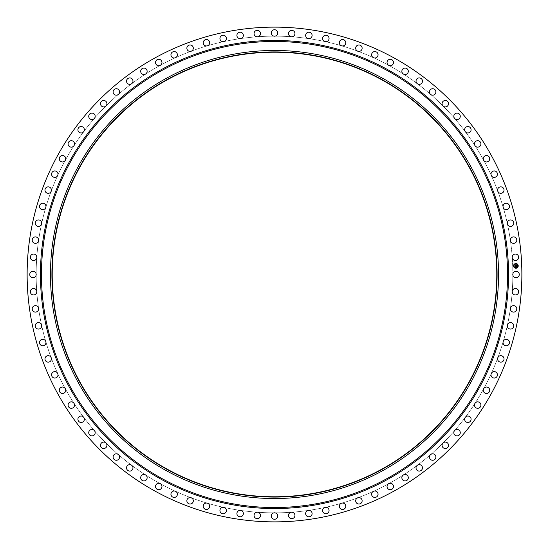 <?xml version="1.0" encoding="UTF-8"?>
<svg xmlns="http://www.w3.org/2000/svg" width="549" height="549" viewBox="0 0 549 549"><rect width="100%" height="100%" fill="white"/><g stroke="black" fill="none" stroke-linecap="round" stroke-linejoin="round"><path stroke-width="0.41" stroke-dasharray="2.75 2.06" d="M513.212 272.956A3.219 3.219 0 0 1 517.583 271.673A3.219 3.219 0 0 1 515.429 277.664A3.219 3.219 0 0 1 513.212 272.956M512.265 257.879A238.341 238.341 0 0 1 512.841 274.116A238.341 238.341 0 0 0 512.265 257.879A3.219 3.219 0 0 1 516.76 254.338A3.219 3.219 0 0 1 515.044 260.466A3.219 3.219 0 0 1 512.265 257.879M512.841 274.884A238.341 238.341 0 0 1 512.265 291.121A3.219 3.219 0 0 1 517.165 289.021A3.219 3.219 0 0 1 514.591 294.84A3.219 3.219 0 0 1 512.21 291.89A238.341 238.341 0 0 1 510.474 308.037A3.219 3.219 0 0 1 515.511 306.294A3.219 3.219 0 0 1 512.526 311.921A3.219 3.219 0 0 1 510.474 308.037A238.341 238.341 0 0 0 512.21 291.89A3.219 3.219 0 0 1 512.265 291.121A238.341 238.341 0 0 0 512.841 274.884M510.364 308.799A238.341 238.341 0 0 1 507.475 324.788A3.219 3.219 0 0 1 512.629 323.409A3.219 3.219 0 0 1 509.252 328.803A3.219 3.219 0 0 1 507.475 324.788A238.341 238.341 0 0 0 510.364 308.799M507.317 325.536A238.341 238.341 0 0 1 503.296 341.279A3.219 3.219 0 0 1 508.532 340.27A3.219 3.219 0 0 1 504.778 345.41A3.219 3.219 0 0 1 503.296 341.279A238.341 238.341 0 0 0 507.317 325.536M503.076 342.02A238.341 238.341 0 0 1 497.95 357.433A3.219 3.219 0 0 1 503.248 356.802A3.219 3.219 0 0 1 499.137 361.661A3.219 3.219 0 0 1 497.95 357.433A238.341 238.341 0 0 0 503.076 342.02M497.682 358.154A238.341 238.341 0 0 1 491.465 373.162A3.219 3.219 0 0 1 496.79 372.908A3.219 3.219 0 0 1 492.343 377.465A3.219 3.219 0 0 1 491.465 373.162A238.341 238.341 0 0 0 497.682 358.154M491.142 373.862A238.341 238.341 0 0 1 483.875 388.39A3.219 3.219 0 0 1 489.207 388.52A3.219 3.219 0 0 1 484.444 392.741A3.219 3.219 0 0 1 483.875 388.39A238.341 238.341 0 0 0 491.142 373.862M483.504 389.063A238.341 238.341 0 0 1 475.214 403.035A3.219 3.219 0 0 1 480.526 403.542A3.219 3.219 0 0 1 475.475 407.42A3.219 3.219 0 0 1 475.214 403.035A238.341 238.341 0 0 0 483.504 389.063M474.796 403.68A238.341 238.341 0 0 1 465.531 417.027A3.219 3.219 0 0 1 470.795 417.913A3.219 3.219 0 0 1 465.483 421.419A3.219 3.219 0 0 1 465.531 417.027A238.341 238.341 0 0 0 474.796 403.68M465.072 417.638A238.341 238.341 0 0 1 454.881 430.292A3.219 3.219 0 0 1 460.062 431.548A3.219 3.219 0 0 1 454.51 434.664A3.219 3.219 0 0 1 454.881 430.292A238.341 238.341 0 0 0 465.072 417.638M454.373 430.869A238.341 238.341 0 0 1 443.304 442.762A3.219 3.219 0 0 1 448.382 444.388A3.219 3.219 0 0 1 442.624 447.099A3.219 3.219 0 0 1 443.304 442.762A238.341 238.341 0 0 0 454.373 430.869M442.762 443.304A238.341 238.341 0 0 1 430.869 454.373A3.219 3.219 0 0 1 435.824 456.363A3.219 3.219 0 0 1 429.888 458.655A3.219 3.219 0 0 1 430.869 454.373A238.341 238.341 0 0 0 442.762 443.304M430.292 454.881A238.341 238.341 0 0 1 417.638 465.072A3.219 3.219 0 0 1 422.435 467.405A3.219 3.219 0 0 1 416.355 469.271A3.219 3.219 0 0 1 417.638 465.072A238.341 238.341 0 0 0 430.292 454.881M417.027 465.531A238.341 238.341 0 0 1 403.68 474.796A3.219 3.219 0 0 1 408.298 477.465A3.219 3.219 0 0 1 402.094 478.893A3.219 3.219 0 0 1 403.68 474.796A238.341 238.341 0 0 0 417.027 465.531M403.035 475.214A238.341 238.341 0 0 1 389.063 483.504A3.219 3.219 0 0 1 393.475 486.496A3.219 3.219 0 0 1 387.189 487.478A3.219 3.219 0 0 1 389.063 483.504A238.341 238.341 0 0 0 403.035 475.214M388.39 483.875A238.341 238.341 0 0 1 373.862 491.142A3.219 3.219 0 0 1 378.048 494.443A3.219 3.219 0 0 1 371.707 494.972A3.219 3.219 0 0 1 373.862 491.142A238.341 238.341 0 0 0 388.39 483.875M373.162 491.465A238.341 238.341 0 0 1 358.154 497.682A3.219 3.219 0 0 1 362.1 501.271A3.219 3.219 0 0 1 355.731 501.347A3.219 3.219 0 0 1 358.154 497.682A238.341 238.341 0 0 0 373.162 491.465M357.433 497.95A238.341 238.341 0 0 1 342.02 503.076A3.219 3.219 0 0 1 345.698 506.94A3.219 3.219 0 0 1 339.344 506.562A3.219 3.219 0 0 1 342.02 503.076A238.341 238.341 0 0 0 357.433 497.95M341.279 503.296A238.341 238.341 0 0 1 325.536 507.317A3.219 3.219 0 0 1 328.933 511.428A3.219 3.219 0 0 1 322.627 510.597A3.219 3.219 0 0 1 325.536 507.317A238.341 238.341 0 0 0 341.279 503.296M324.788 507.475A238.341 238.341 0 0 1 308.799 510.364A3.219 3.219 0 0 1 311.894 514.708A3.219 3.219 0 0 1 305.656 513.432A3.219 3.219 0 0 1 308.799 510.364A238.341 238.341 0 0 0 324.788 507.475M308.037 510.474A238.341 238.341 0 0 1 291.89 512.21A3.219 3.219 0 0 1 294.662 516.76A3.219 3.219 0 0 1 288.534 515.044A3.219 3.219 0 0 1 291.89 512.21A238.341 238.341 0 0 0 308.037 510.474M291.121 512.265A238.341 238.341 0 0 1 274.884 512.841A3.219 3.219 0 0 1 277.327 517.583A3.219 3.219 0 0 1 271.336 515.429A3.219 3.219 0 0 1 274.884 512.841A238.341 238.341 0 0 0 291.121 512.265M274.116 512.841A238.341 238.341 0 0 1 257.879 512.265A3.219 3.219 0 0 1 259.979 517.165A3.219 3.219 0 0 1 254.16 514.591A3.219 3.219 0 0 1 257.879 512.265A238.341 238.341 0 0 0 274.116 512.841M257.11 512.21A238.341 238.341 0 0 1 240.963 510.474A3.219 3.219 0 0 1 242.706 515.511A3.219 3.219 0 0 1 237.079 512.526A3.219 3.219 0 0 1 240.963 510.474A238.341 238.341 0 0 0 257.11 512.21M240.201 510.364A238.341 238.341 0 0 1 224.212 507.475A3.219 3.219 0 0 1 225.591 512.629A3.219 3.219 0 0 1 220.197 509.252A3.219 3.219 0 0 1 224.212 507.475A238.341 238.341 0 0 0 240.201 510.364M223.464 507.317A238.341 238.341 0 0 1 207.721 503.296A3.219 3.219 0 0 1 208.73 508.532A3.219 3.219 0 0 1 203.59 504.778A3.219 3.219 0 0 1 207.721 503.296A238.341 238.341 0 0 0 223.464 507.317M206.98 503.076A238.341 238.341 0 0 1 191.567 497.95A3.219 3.219 0 0 1 192.198 503.248A3.219 3.219 0 0 1 187.339 499.137A3.219 3.219 0 0 1 191.567 497.95A238.341 238.341 0 0 0 206.98 503.076M190.846 497.682A238.341 238.341 0 0 1 175.838 491.465A3.219 3.219 0 0 1 176.092 496.79A3.219 3.219 0 0 1 171.535 492.343A3.219 3.219 0 0 1 175.838 491.465A238.341 238.341 0 0 0 190.846 497.682M175.138 491.142A238.341 238.341 0 0 1 160.61 483.875A3.219 3.219 0 0 1 160.48 489.207A3.219 3.219 0 0 1 156.259 484.444A3.219 3.219 0 0 1 160.61 483.875A238.341 238.341 0 0 0 175.138 491.142M159.937 483.504A238.341 238.341 0 0 1 145.965 475.214A3.219 3.219 0 0 1 145.458 480.526A3.219 3.219 0 0 1 141.58 475.475A3.219 3.219 0 0 1 145.965 475.214A238.341 238.341 0 0 0 159.937 483.504M145.32 474.796A238.341 238.341 0 0 1 131.973 465.531A3.219 3.219 0 0 1 131.087 470.795A3.219 3.219 0 0 1 127.581 465.483A3.219 3.219 0 0 1 131.973 465.531A238.341 238.341 0 0 0 145.32 474.796M131.362 465.072A238.341 238.341 0 0 1 118.708 454.881A3.219 3.219 0 0 1 117.452 460.062A3.219 3.219 0 0 1 114.336 454.51A3.219 3.219 0 0 1 118.708 454.881A238.341 238.341 0 0 0 131.362 465.072M118.131 454.373A238.341 238.341 0 0 1 106.238 443.304A3.219 3.219 0 0 1 104.612 448.382A3.219 3.219 0 0 1 101.901 442.624A3.219 3.219 0 0 1 106.238 443.304A238.341 238.341 0 0 0 118.131 454.373M105.696 442.762A238.341 238.341 0 0 1 94.627 430.869A3.219 3.219 0 0 1 92.637 435.824A3.219 3.219 0 0 1 90.345 429.888A3.219 3.219 0 0 1 94.627 430.869A238.341 238.341 0 0 0 105.696 442.762M94.119 430.292A238.341 238.341 0 0 1 83.928 417.638A3.219 3.219 0 0 1 81.595 422.435A3.219 3.219 0 0 1 79.729 416.355A3.219 3.219 0 0 1 83.928 417.638A238.341 238.341 0 0 0 94.119 430.292M83.469 417.027A238.341 238.341 0 0 1 74.204 403.68A3.219 3.219 0 0 1 71.535 408.298A3.219 3.219 0 0 1 70.107 402.094A3.219 3.219 0 0 1 74.204 403.68A238.341 238.341 0 0 0 83.469 417.027M73.786 403.035A238.341 238.341 0 0 1 65.496 389.063A3.219 3.219 0 0 1 62.504 393.475A3.219 3.219 0 0 1 61.522 387.189A3.219 3.219 0 0 1 65.496 389.063A238.341 238.341 0 0 0 73.786 403.035M65.125 388.39A238.341 238.341 0 0 1 57.858 373.862A3.219 3.219 0 0 1 54.557 378.048A3.219 3.219 0 0 1 54.028 371.707A3.219 3.219 0 0 1 57.858 373.862A238.341 238.341 0 0 0 65.125 388.39M57.535 373.162A238.341 238.341 0 0 1 51.318 358.154A3.219 3.219 0 0 1 47.729 362.1A3.219 3.219 0 0 1 47.653 355.731A3.219 3.219 0 0 1 51.318 358.154A238.341 238.341 0 0 0 57.535 373.162M51.05 357.433A238.341 238.341 0 0 1 45.924 342.02A3.219 3.219 0 0 1 42.06 345.698A3.219 3.219 0 0 1 42.438 339.344A3.219 3.219 0 0 1 45.924 342.02A238.341 238.341 0 0 0 51.05 357.433M45.704 341.279A238.341 238.341 0 0 1 41.683 325.536A3.219 3.219 0 0 1 37.572 328.933A3.219 3.219 0 0 1 38.403 322.627A3.219 3.219 0 0 1 41.683 325.536A238.341 238.341 0 0 0 45.704 341.279M41.525 324.788A238.341 238.341 0 0 1 38.636 308.799A3.219 3.219 0 0 1 34.292 311.894A3.219 3.219 0 0 1 35.568 305.656A3.219 3.219 0 0 1 38.636 308.799A238.341 238.341 0 0 0 41.525 324.788M38.526 308.037A238.341 238.341 0 0 1 36.79 291.89A3.219 3.219 0 0 1 32.24 294.662A3.219 3.219 0 0 1 33.956 288.534A3.219 3.219 0 0 1 36.79 291.89A238.341 238.341 0 0 0 38.526 308.037M36.735 291.121A238.341 238.341 0 0 1 36.159 274.884A3.219 3.219 0 0 1 31.417 277.327A3.219 3.219 0 0 1 33.571 271.336A3.219 3.219 0 0 1 36.159 274.884A238.341 238.341 0 0 0 36.735 291.121M36.159 274.116A238.341 238.341 0 0 1 36.735 257.879A3.219 3.219 0 0 1 31.835 259.979A3.219 3.219 0 0 1 34.409 254.16A3.219 3.219 0 0 1 36.735 257.879A238.341 238.341 0 0 0 36.159 274.116M36.79 257.11A238.341 238.341 0 0 1 38.526 240.963A3.219 3.219 0 0 1 33.489 242.706A3.219 3.219 0 0 1 36.474 237.079A3.219 3.219 0 0 1 38.526 240.963A238.341 238.341 0 0 0 36.79 257.11M38.636 240.201A238.341 238.341 0 0 1 41.525 224.212A3.219 3.219 0 0 1 36.371 225.591A3.219 3.219 0 0 1 39.748 220.197A3.219 3.219 0 0 1 41.525 224.212A238.341 238.341 0 0 0 38.636 240.201M41.683 223.464A238.341 238.341 0 0 1 45.704 207.721A3.219 3.219 0 0 1 40.468 208.73A3.219 3.219 0 0 1 44.222 203.59A3.219 3.219 0 0 1 45.704 207.721A238.341 238.341 0 0 0 41.683 223.464M45.924 206.98A238.341 238.341 0 0 1 51.05 191.567A3.219 3.219 0 0 1 45.752 192.198A3.219 3.219 0 0 1 49.863 187.339A3.219 3.219 0 0 1 51.05 191.567A238.341 238.341 0 0 0 45.924 206.98M51.318 190.846A238.341 238.341 0 0 1 57.535 175.838A3.219 3.219 0 0 1 52.21 176.092A3.219 3.219 0 0 1 56.657 171.535A3.219 3.219 0 0 1 57.535 175.838A238.341 238.341 0 0 0 51.318 190.846M57.858 175.138A238.341 238.341 0 0 1 65.125 160.61A3.219 3.219 0 0 1 59.793 160.48A3.219 3.219 0 0 1 64.556 156.259A3.219 3.219 0 0 1 65.125 160.61A238.341 238.341 0 0 0 57.858 175.138M65.496 159.937A238.341 238.341 0 0 1 73.786 145.965A3.219 3.219 0 0 1 68.474 145.458A3.219 3.219 0 0 1 73.525 141.58A3.219 3.219 0 0 1 73.786 145.965A238.341 238.341 0 0 0 65.496 159.937M74.204 145.32A238.341 238.341 0 0 1 83.469 131.973A3.219 3.219 0 0 1 78.205 131.087A3.219 3.219 0 0 1 83.517 127.581A3.219 3.219 0 0 1 83.469 131.973A238.341 238.341 0 0 0 74.204 145.32M83.928 131.362A238.341 238.341 0 0 1 94.119 118.708A3.219 3.219 0 0 1 88.938 117.452A3.219 3.219 0 0 1 94.49 114.336A3.219 3.219 0 0 1 94.119 118.708A238.341 238.341 0 0 0 83.928 131.362M94.627 118.131A238.341 238.341 0 0 1 105.696 106.238A3.219 3.219 0 0 1 100.618 104.612A3.219 3.219 0 0 1 106.376 101.901A3.219 3.219 0 0 1 105.696 106.238A238.341 238.341 0 0 0 94.627 118.131M106.238 105.696A238.341 238.341 0 0 1 118.131 94.627A3.219 3.219 0 0 1 113.176 92.637A3.219 3.219 0 0 1 119.112 90.345A3.219 3.219 0 0 1 118.131 94.627A238.341 238.341 0 0 0 106.238 105.696M118.708 94.119A238.341 238.341 0 0 1 131.362 83.928A3.219 3.219 0 0 1 126.565 81.595A3.219 3.219 0 0 1 132.645 79.729A3.219 3.219 0 0 1 131.362 83.928A238.341 238.341 0 0 0 118.708 94.119M131.973 83.469A238.341 238.341 0 0 1 145.32 74.204A3.219 3.219 0 0 1 140.702 71.535A3.219 3.219 0 0 1 146.906 70.107A3.219 3.219 0 0 1 145.32 74.204A238.341 238.341 0 0 0 131.973 83.469M145.965 73.786A238.341 238.341 0 0 1 159.937 65.496A3.219 3.219 0 0 1 155.525 62.504A3.219 3.219 0 0 1 161.811 61.522A3.219 3.219 0 0 1 159.937 65.496A238.341 238.341 0 0 0 145.965 73.786M160.61 65.125A238.341 238.341 0 0 1 175.138 57.858A3.219 3.219 0 0 1 170.952 54.557A3.219 3.219 0 0 1 177.293 54.028A3.219 3.219 0 0 1 175.138 57.858A238.341 238.341 0 0 0 160.61 65.125M175.838 57.535A238.341 238.341 0 0 1 190.846 51.318A3.219 3.219 0 0 1 186.9 47.729A3.219 3.219 0 0 1 193.269 47.653A3.219 3.219 0 0 1 190.846 51.318A238.341 238.341 0 0 0 175.838 57.535M191.567 51.05A238.341 238.341 0 0 1 206.98 45.924A3.219 3.219 0 0 1 203.302 42.06A3.219 3.219 0 0 1 209.656 42.438A3.219 3.219 0 0 1 206.98 45.924A238.341 238.341 0 0 0 191.567 51.05M207.721 45.704A238.341 238.341 0 0 1 223.464 41.683A3.219 3.219 0 0 1 220.067 37.572A3.219 3.219 0 0 1 226.373 38.403A3.219 3.219 0 0 1 223.464 41.683A238.341 238.341 0 0 0 207.721 45.704M224.212 41.525A238.341 238.341 0 0 1 240.201 38.636A3.219 3.219 0 0 1 237.106 34.292A3.219 3.219 0 0 1 243.344 35.568A3.219 3.219 0 0 1 240.201 38.636A238.341 238.341 0 0 0 224.212 41.525M240.963 38.526A238.341 238.341 0 0 1 257.11 36.79A3.219 3.219 0 0 1 254.338 32.24A3.219 3.219 0 0 1 260.466 33.956A3.219 3.219 0 0 1 257.11 36.79A238.341 238.341 0 0 0 240.963 38.526M257.879 36.735A238.341 238.341 0 0 1 274.116 36.159A3.219 3.219 0 0 1 271.673 31.417A3.219 3.219 0 0 1 277.664 33.571A3.219 3.219 0 0 1 274.116 36.159A238.341 238.341 0 0 0 257.879 36.735M274.884 36.159A238.341 238.341 0 0 1 291.121 36.735A3.219 3.219 0 0 1 289.021 31.835A3.219 3.219 0 0 1 294.84 34.409A3.219 3.219 0 0 1 291.121 36.735A238.341 238.341 0 0 0 274.884 36.159M291.89 36.79A238.341 238.341 0 0 1 308.037 38.526A3.219 3.219 0 0 1 306.294 33.489A3.219 3.219 0 0 1 311.921 36.474A3.219 3.219 0 0 1 308.037 38.526A238.341 238.341 0 0 0 291.89 36.79M308.799 38.636A238.341 238.341 0 0 1 324.788 41.525A3.219 3.219 0 0 1 323.409 36.371A3.219 3.219 0 0 1 328.803 39.748A3.219 3.219 0 0 1 324.788 41.525A238.341 238.341 0 0 0 308.799 38.636M325.536 41.683A238.341 238.341 0 0 1 341.279 45.704A3.219 3.219 0 0 1 340.27 40.468A3.219 3.219 0 0 1 345.41 44.222A3.219 3.219 0 0 1 341.279 45.704A238.341 238.341 0 0 0 325.536 41.683M342.02 45.924A238.341 238.341 0 0 1 357.433 51.05A3.219 3.219 0 0 1 356.802 45.752A3.219 3.219 0 0 1 361.661 49.863A3.219 3.219 0 0 1 357.433 51.05A238.341 238.341 0 0 0 342.02 45.924M358.154 51.318A238.341 238.341 0 0 1 373.162 57.535A3.219 3.219 0 0 1 372.908 52.21A3.219 3.219 0 0 1 377.465 56.657A3.219 3.219 0 0 1 373.162 57.535A238.341 238.341 0 0 0 358.154 51.318M373.862 57.858A238.341 238.341 0 0 1 388.39 65.125A3.219 3.219 0 0 1 388.52 59.793A3.219 3.219 0 0 1 392.741 64.556A3.219 3.219 0 0 1 388.39 65.125A238.341 238.341 0 0 0 373.862 57.858M389.063 65.496A238.341 238.341 0 0 1 403.035 73.786A3.219 3.219 0 0 1 403.542 68.474A3.219 3.219 0 0 1 407.42 73.525A3.219 3.219 0 0 1 403.035 73.786A238.341 238.341 0 0 0 389.063 65.496M403.68 74.204A238.341 238.341 0 0 1 417.027 83.469A3.219 3.219 0 0 1 417.913 78.205A3.219 3.219 0 0 1 421.419 83.517A3.219 3.219 0 0 1 417.027 83.469A238.341 238.341 0 0 0 403.68 74.204M417.638 83.928A238.341 238.341 0 0 1 430.292 94.119A3.219 3.219 0 0 1 431.548 88.938A3.219 3.219 0 0 1 434.664 94.49A3.219 3.219 0 0 1 430.292 94.119A238.341 238.341 0 0 0 417.638 83.928M430.869 94.627A238.341 238.341 0 0 1 442.762 105.696A3.219 3.219 0 0 1 444.388 100.618A3.219 3.219 0 0 1 447.099 106.376A3.219 3.219 0 0 1 442.762 105.696A238.341 238.341 0 0 0 430.869 94.627M443.304 106.238A238.341 238.341 0 0 1 454.373 118.131A3.219 3.219 0 0 1 456.363 113.176A3.219 3.219 0 0 1 458.655 119.112A3.219 3.219 0 0 1 454.373 118.131A238.341 238.341 0 0 0 443.304 106.238M454.881 118.708A238.341 238.341 0 0 1 465.072 131.362A3.219 3.219 0 0 1 467.405 126.565A3.219 3.219 0 0 1 469.271 132.645A3.219 3.219 0 0 1 465.072 131.362A238.341 238.341 0 0 0 454.881 118.708M465.531 131.973A238.341 238.341 0 0 1 474.796 145.32A3.219 3.219 0 0 1 477.465 140.702A3.219 3.219 0 0 1 478.893 146.906A3.219 3.219 0 0 1 474.796 145.32A238.341 238.341 0 0 0 465.531 131.973M475.214 145.965A238.341 238.341 0 0 1 483.504 159.937A3.219 3.219 0 0 1 486.496 155.525A3.219 3.219 0 0 1 487.478 161.811A3.219 3.219 0 0 1 483.504 159.937A238.341 238.341 0 0 0 475.214 145.965M483.875 160.61A238.341 238.341 0 0 1 491.142 175.138A3.219 3.219 0 0 1 494.443 170.952A3.219 3.219 0 0 1 494.972 177.293A3.219 3.219 0 0 1 491.142 175.138A238.341 238.341 0 0 0 483.875 160.61M491.465 175.838A238.341 238.341 0 0 1 497.682 190.846A3.219 3.219 0 0 1 501.271 186.9A3.219 3.219 0 0 1 501.347 193.269A3.219 3.219 0 0 1 497.682 190.846A238.341 238.341 0 0 0 491.465 175.838M497.95 191.567A238.341 238.341 0 0 1 503.076 206.98A3.219 3.219 0 0 1 506.94 203.302A3.219 3.219 0 0 1 506.562 209.656A3.219 3.219 0 0 1 503.076 206.98A238.341 238.341 0 0 0 497.95 191.567M503.296 207.721A238.341 238.341 0 0 1 507.317 223.464A3.219 3.219 0 0 1 511.428 220.067A3.219 3.219 0 0 1 510.597 226.373A3.219 3.219 0 0 1 507.317 223.464A238.341 238.341 0 0 0 503.296 207.721M507.475 224.212A238.341 238.341 0 0 1 510.364 240.201A3.219 3.219 0 0 1 514.708 237.106A3.219 3.219 0 0 1 513.432 243.344A3.219 3.219 0 0 1 510.364 240.201A238.341 238.341 0 0 0 507.475 224.212M510.474 240.963A238.341 238.341 0 0 1 512.21 257.11A238.341 238.341 0 0 0 510.474 240.963M381.068 79.427A222.29 222.29 0 0 1 469.573 381.068A222.29 222.29 0 0 1 167.932 469.573A222.29 222.29 0 0 1 79.427 167.932A222.29 222.29 0 0 1 381.068 79.427M155.902 491.588A247.373 247.373 0 0 1 57.412 155.902A247.373 247.373 0 0 1 393.098 57.412A247.373 247.373 0 0 1 491.588 393.098A247.373 247.373 0 0 1 155.902 491.588M515.806 263.547A2.333 2.333 0 0 0 513.555 265.963A2.333 2.333 0 0 0 515.971 268.214A2.333 2.333 0 0 0 518.215 265.798A2.333 2.333 0 0 0 515.806 263.547M515.95 267.713A1.839 1.839 0 0 0 517.721 265.812A1.839 1.839 0 0 0 515.82 264.042A1.839 1.839 0 0 0 514.049 265.942A1.839 1.839 0 0 0 515.95 267.713M515.182 265.812L516.479 265.791L516.458 265.291L515.339 265.373L515.401 264.975L515.737 265.448L515.257 265.462L515.147 264.748L515.182 265.812M515.188 265.901L515.243 267.123L515.312 266.622L516.527 266.718L516.513 266.251L515.298 266.402L515.188 265.901M515.58 264.975L516.019 264.961L515.58 264.975M515.422 266.1L516.561 266.183L516.609 266.649L516.588 266.128L515.422 266.1M515.895 265.146L516.527 265.208L516.575 265.743L516.554 265.153L515.895 265.146"/><path stroke-width="0.82" d="M513.212 272.956A3.219 3.219 0 0 1 517.583 271.673A3.219 3.219 0 0 1 518.867 276.044A3.219 3.219 0 0 1 514.495 277.327A3.219 3.219 0 0 1 513.212 272.956M167.932 469.573A222.29 222.29 0 0 1 79.427 167.932A222.29 222.29 0 0 1 381.068 79.427A222.29 222.29 0 0 1 469.573 381.068A222.29 222.29 0 0 1 167.932 469.573M381.212 79.166A222.578 222.578 0 0 1 469.834 381.212A222.578 222.578 0 0 1 167.788 469.834A222.578 222.578 0 0 1 79.166 167.788A222.578 222.578 0 0 1 381.212 79.166M381.912 77.889A224.04 224.04 0 0 1 471.111 381.912A224.04 224.04 0 0 1 167.088 471.111A224.04 224.04 0 0 1 77.889 167.088A224.04 224.04 0 0 1 381.912 77.889A224.04 224.04 0 0 1 471.111 381.912A224.04 224.04 0 0 1 167.088 471.111A224.04 224.04 0 0 1 77.889 167.088A224.04 224.04 0 0 1 381.912 77.889M155.902 491.588A247.373 247.373 0 0 1 57.412 155.902A247.373 247.373 0 0 1 393.098 57.412A247.373 247.373 0 0 1 491.588 393.098A247.373 247.373 0 0 1 155.902 491.588M255.93 36.502A3.219 3.219 0 0 1 254.338 32.24A3.219 3.219 0 0 1 258.606 30.648A3.219 3.219 0 0 1 260.199 34.916A3.219 3.219 0 0 1 255.93 36.502M104.612 106.794A3.219 3.219 0 0 1 100.618 104.612A3.219 3.219 0 0 1 102.8 100.618A3.219 3.219 0 0 1 106.794 102.8A3.219 3.219 0 0 1 104.612 106.794M130.209 84.326A3.219 3.219 0 0 1 126.565 81.595A3.219 3.219 0 0 1 129.29 77.951A3.219 3.219 0 0 1 132.94 80.682A3.219 3.219 0 0 1 130.209 84.326M512.718 289.989A3.219 3.219 0 0 1 517.165 289.021A3.219 3.219 0 0 1 518.132 293.475A3.219 3.219 0 0 1 513.686 294.442A3.219 3.219 0 0 1 512.718 289.989M56.719 176.737A3.219 3.219 0 0 1 52.21 176.092A3.219 3.219 0 0 1 52.855 171.583A3.219 3.219 0 0 1 57.364 172.228A3.219 3.219 0 0 1 56.719 176.737M511.002 306.946A3.219 3.219 0 0 1 515.511 306.294A3.219 3.219 0 0 1 516.156 310.803A3.219 3.219 0 0 1 511.654 311.455A3.219 3.219 0 0 1 511.002 306.946M402.259 72.845A3.219 3.219 0 0 1 403.542 68.474A3.219 3.219 0 0 1 407.914 69.764A3.219 3.219 0 0 1 406.631 74.129A3.219 3.219 0 0 1 402.259 72.845M508.086 323.732A3.219 3.219 0 0 1 512.629 323.409A3.219 3.219 0 0 1 512.951 327.952A3.219 3.219 0 0 1 508.408 328.275A3.219 3.219 0 0 1 508.086 323.732M72.845 146.741A3.219 3.219 0 0 1 68.474 145.458A3.219 3.219 0 0 1 69.764 141.086A3.219 3.219 0 0 1 74.129 142.369A3.219 3.219 0 0 1 72.845 146.741M503.982 340.27A3.219 3.219 0 0 1 508.532 340.27A3.219 3.219 0 0 1 508.532 344.827A3.219 3.219 0 0 1 503.975 344.827A3.219 3.219 0 0 1 503.982 340.27M35.788 276.044A3.219 3.219 0 0 1 31.417 277.327A3.219 3.219 0 0 1 30.133 272.956A3.219 3.219 0 0 1 34.505 271.673A3.219 3.219 0 0 1 35.788 276.044M498.705 356.473A3.219 3.219 0 0 1 503.248 356.802A3.219 3.219 0 0 1 502.918 361.345A3.219 3.219 0 0 1 498.375 361.016A3.219 3.219 0 0 1 498.705 356.473M453.899 117.006A3.219 3.219 0 0 1 456.363 113.176A3.219 3.219 0 0 1 460.192 115.64A3.219 3.219 0 0 1 457.729 119.469A3.219 3.219 0 0 1 453.899 117.006M492.281 372.263A3.219 3.219 0 0 1 496.79 372.908A3.219 3.219 0 0 1 496.145 377.417A3.219 3.219 0 0 1 491.636 376.772A3.219 3.219 0 0 1 492.281 372.263M490.998 173.93A3.219 3.219 0 0 1 494.443 170.952A3.219 3.219 0 0 1 497.421 174.39A3.219 3.219 0 0 1 493.983 177.375A3.219 3.219 0 0 1 490.998 173.93M484.753 387.546A3.219 3.219 0 0 1 489.207 388.52A3.219 3.219 0 0 1 488.233 392.967A3.219 3.219 0 0 1 483.786 392A3.219 3.219 0 0 1 484.753 387.546M510.563 239A3.219 3.219 0 0 1 514.708 237.106A3.219 3.219 0 0 1 516.595 241.251A3.219 3.219 0 0 1 512.457 243.145A3.219 3.219 0 0 1 510.563 239M476.155 402.259A3.219 3.219 0 0 1 480.526 403.542A3.219 3.219 0 0 1 479.236 407.914A3.219 3.219 0 0 1 474.871 406.631A3.219 3.219 0 0 1 476.155 402.259M239 38.437A3.219 3.219 0 0 1 237.106 34.292A3.219 3.219 0 0 1 241.251 32.405A3.219 3.219 0 0 1 243.145 36.543A3.219 3.219 0 0 1 239 38.437M466.526 416.32A3.219 3.219 0 0 1 470.795 417.913A3.219 3.219 0 0 1 469.203 422.181A3.219 3.219 0 0 1 464.934 420.589A3.219 3.219 0 0 1 466.526 416.32M387.546 64.247A3.219 3.219 0 0 1 388.52 59.793A3.219 3.219 0 0 1 392.967 60.767A3.219 3.219 0 0 1 392 65.214A3.219 3.219 0 0 1 387.546 64.247M455.917 429.654A3.219 3.219 0 0 1 460.062 431.548A3.219 3.219 0 0 1 458.168 435.693A3.219 3.219 0 0 1 454.023 433.799A3.219 3.219 0 0 1 455.917 429.654M36.282 259.011A3.219 3.219 0 0 1 31.835 259.979A3.219 3.219 0 0 1 30.868 255.525A3.219 3.219 0 0 1 35.314 254.558A3.219 3.219 0 0 1 36.282 259.011M444.388 442.206A3.219 3.219 0 0 1 448.382 444.388A3.219 3.219 0 0 1 446.2 448.382A3.219 3.219 0 0 1 442.206 446.2A3.219 3.219 0 0 1 444.388 442.206M464.674 130.209A3.219 3.219 0 0 1 467.405 126.565A3.219 3.219 0 0 1 471.049 129.29A3.219 3.219 0 0 1 468.318 132.94A3.219 3.219 0 0 1 464.674 130.209M431.994 453.899A3.219 3.219 0 0 1 435.824 456.363A3.219 3.219 0 0 1 433.36 460.192A3.219 3.219 0 0 1 429.531 457.729A3.219 3.219 0 0 1 431.994 453.899M36.502 293.07A3.219 3.219 0 0 1 32.24 294.662A3.219 3.219 0 0 1 30.648 290.394A3.219 3.219 0 0 1 34.916 288.801A3.219 3.219 0 0 1 36.502 293.07M418.791 464.674A3.219 3.219 0 0 1 422.435 467.405A3.219 3.219 0 0 1 419.711 471.049A3.219 3.219 0 0 1 416.06 468.318A3.219 3.219 0 0 1 418.791 464.674M474.487 144.14A3.219 3.219 0 0 1 477.465 140.702A3.219 3.219 0 0 1 480.91 143.687A3.219 3.219 0 0 1 477.925 147.125A3.219 3.219 0 0 1 474.487 144.14M404.86 474.487A3.219 3.219 0 0 1 408.298 477.465A3.219 3.219 0 0 1 405.313 480.91A3.219 3.219 0 0 1 401.875 477.925A3.219 3.219 0 0 1 404.86 474.487M340.27 45.018A3.219 3.219 0 0 1 340.27 40.468A3.219 3.219 0 0 1 344.827 40.468A3.219 3.219 0 0 1 344.827 45.025A3.219 3.219 0 0 1 340.27 45.018M390.257 483.271A3.219 3.219 0 0 1 393.475 486.496A3.219 3.219 0 0 1 390.257 489.715A3.219 3.219 0 0 1 387.038 486.496A3.219 3.219 0 0 1 390.257 483.271M189.631 51.38A3.219 3.219 0 0 1 186.9 47.729A3.219 3.219 0 0 1 190.551 45.004A3.219 3.219 0 0 1 193.275 48.648A3.219 3.219 0 0 1 189.631 51.38M375.07 490.998A3.219 3.219 0 0 1 378.048 494.443A3.219 3.219 0 0 1 374.61 497.421A3.219 3.219 0 0 1 371.625 493.983A3.219 3.219 0 0 1 375.07 490.998M40.914 225.268A3.219 3.219 0 0 1 36.371 225.591A3.219 3.219 0 0 1 36.049 221.048A3.219 3.219 0 0 1 40.592 220.725A3.219 3.219 0 0 1 40.914 225.268M359.369 497.62A3.219 3.219 0 0 1 362.1 501.271A3.219 3.219 0 0 1 358.449 503.996A3.219 3.219 0 0 1 355.725 500.352A3.219 3.219 0 0 1 359.369 497.62M483.271 158.743A3.219 3.219 0 0 1 486.496 155.525A3.219 3.219 0 0 1 489.715 158.743A3.219 3.219 0 0 1 486.496 161.962A3.219 3.219 0 0 1 483.271 158.743M343.235 503.11A3.219 3.219 0 0 1 345.698 506.94A3.219 3.219 0 0 1 341.862 509.403A3.219 3.219 0 0 1 339.406 505.567A3.219 3.219 0 0 1 343.235 503.11M323.732 40.914A3.219 3.219 0 0 1 323.409 36.371A3.219 3.219 0 0 1 327.952 36.049A3.219 3.219 0 0 1 328.275 40.592A3.219 3.219 0 0 1 323.732 40.914M326.751 507.427A3.219 3.219 0 0 1 328.933 511.428A3.219 3.219 0 0 1 324.933 513.61A3.219 3.219 0 0 1 322.75 509.609A3.219 3.219 0 0 1 326.751 507.427M82.474 132.68A3.219 3.219 0 0 1 78.205 131.087A3.219 3.219 0 0 1 79.797 126.819A3.219 3.219 0 0 1 84.066 128.411A3.219 3.219 0 0 1 82.474 132.68M310 510.563A3.219 3.219 0 0 1 311.894 514.708A3.219 3.219 0 0 1 307.749 516.595A3.219 3.219 0 0 1 305.855 512.457A3.219 3.219 0 0 1 310 510.563M173.93 58.002A3.219 3.219 0 0 1 170.952 54.557A3.219 3.219 0 0 1 174.39 51.579A3.219 3.219 0 0 1 177.375 55.017A3.219 3.219 0 0 1 173.93 58.002M293.07 512.498A3.219 3.219 0 0 1 294.662 516.76A3.219 3.219 0 0 1 290.394 518.352A3.219 3.219 0 0 1 288.801 514.084A3.219 3.219 0 0 1 293.07 512.498M512.498 255.93A3.219 3.219 0 0 1 516.76 254.338A3.219 3.219 0 0 1 518.352 258.606A3.219 3.219 0 0 1 514.084 260.199A3.219 3.219 0 0 1 512.498 255.93M276.044 513.212A3.219 3.219 0 0 1 277.327 517.583A3.219 3.219 0 0 1 272.956 518.867A3.219 3.219 0 0 1 271.673 514.495A3.219 3.219 0 0 1 276.044 513.212M289.989 36.282A3.219 3.219 0 0 1 289.021 31.835A3.219 3.219 0 0 1 293.475 30.868A3.219 3.219 0 0 1 294.442 35.314A3.219 3.219 0 0 1 289.989 36.282M259.011 512.718A3.219 3.219 0 0 1 259.979 517.165A3.219 3.219 0 0 1 255.525 518.132A3.219 3.219 0 0 1 254.558 513.686A3.219 3.219 0 0 1 259.011 512.718M158.743 65.729A3.219 3.219 0 0 1 155.525 62.504A3.219 3.219 0 0 1 158.743 59.285A3.219 3.219 0 0 1 161.962 62.504A3.219 3.219 0 0 1 158.743 65.729M242.054 511.002A3.219 3.219 0 0 1 242.706 515.511A3.219 3.219 0 0 1 238.197 516.156A3.219 3.219 0 0 1 237.545 511.654A3.219 3.219 0 0 1 242.054 511.002M306.946 37.998A3.219 3.219 0 0 1 306.294 33.489A3.219 3.219 0 0 1 310.803 32.844A3.219 3.219 0 0 1 311.455 37.346A3.219 3.219 0 0 1 306.946 37.998M225.268 508.086A3.219 3.219 0 0 1 225.591 512.629A3.219 3.219 0 0 1 221.048 512.951A3.219 3.219 0 0 1 220.725 508.408A3.219 3.219 0 0 1 225.268 508.086M356.473 50.295A3.219 3.219 0 0 1 356.802 45.752A3.219 3.219 0 0 1 361.345 46.082A3.219 3.219 0 0 1 361.016 50.625A3.219 3.219 0 0 1 356.473 50.295M208.73 503.982A3.219 3.219 0 0 1 208.73 508.532A3.219 3.219 0 0 1 204.173 508.532A3.219 3.219 0 0 1 204.173 503.975A3.219 3.219 0 0 1 208.73 503.982M222.249 41.573A3.219 3.219 0 0 1 220.067 37.572A3.219 3.219 0 0 1 224.067 35.39A3.219 3.219 0 0 1 226.25 39.391A3.219 3.219 0 0 1 222.249 41.573M192.527 498.705A3.219 3.219 0 0 1 192.198 503.248A3.219 3.219 0 0 1 187.655 502.918A3.219 3.219 0 0 1 187.984 498.375A3.219 3.219 0 0 1 192.527 498.705M50.295 192.527A3.219 3.219 0 0 1 45.752 192.198A3.219 3.219 0 0 1 46.082 187.655A3.219 3.219 0 0 1 50.625 187.984A3.219 3.219 0 0 1 50.295 192.527M176.737 492.281A3.219 3.219 0 0 1 176.092 496.79A3.219 3.219 0 0 1 171.583 496.145A3.219 3.219 0 0 1 172.228 491.636A3.219 3.219 0 0 1 176.737 492.281M507.427 222.249A3.219 3.219 0 0 1 511.428 220.067A3.219 3.219 0 0 1 513.61 224.067A3.219 3.219 0 0 1 509.609 226.25A3.219 3.219 0 0 1 507.427 222.249M161.454 484.753A3.219 3.219 0 0 1 160.48 489.207A3.219 3.219 0 0 1 156.033 488.233A3.219 3.219 0 0 1 157 483.786A3.219 3.219 0 0 1 161.454 484.753M144.14 74.513A3.219 3.219 0 0 1 140.702 71.535A3.219 3.219 0 0 1 143.687 68.09A3.219 3.219 0 0 1 147.125 71.075A3.219 3.219 0 0 1 144.14 74.513M146.741 476.155A3.219 3.219 0 0 1 145.458 480.526A3.219 3.219 0 0 1 141.086 479.236A3.219 3.219 0 0 1 142.369 474.871A3.219 3.219 0 0 1 146.741 476.155M93.083 119.346A3.219 3.219 0 0 1 88.938 117.452A3.219 3.219 0 0 1 90.832 113.307A3.219 3.219 0 0 1 94.977 115.201A3.219 3.219 0 0 1 93.083 119.346M132.68 466.526A3.219 3.219 0 0 1 131.087 470.795A3.219 3.219 0 0 1 126.819 469.203A3.219 3.219 0 0 1 128.411 464.934A3.219 3.219 0 0 1 132.68 466.526M429.654 93.083A3.219 3.219 0 0 1 431.548 88.938A3.219 3.219 0 0 1 435.693 90.832A3.219 3.219 0 0 1 433.799 94.977A3.219 3.219 0 0 1 429.654 93.083M119.346 455.917A3.219 3.219 0 0 1 117.452 460.062A3.219 3.219 0 0 1 113.307 458.168A3.219 3.219 0 0 1 115.201 454.023A3.219 3.219 0 0 1 119.346 455.917M416.32 82.474A3.219 3.219 0 0 1 417.913 78.205A3.219 3.219 0 0 1 422.181 79.797A3.219 3.219 0 0 1 420.589 84.066A3.219 3.219 0 0 1 416.32 82.474M106.794 444.388A3.219 3.219 0 0 1 104.612 448.382A3.219 3.219 0 0 1 100.618 446.2A3.219 3.219 0 0 1 102.8 442.206A3.219 3.219 0 0 1 106.794 444.388M503.11 205.765A3.219 3.219 0 0 1 506.94 203.302A3.219 3.219 0 0 1 509.403 207.138A3.219 3.219 0 0 1 505.567 209.594A3.219 3.219 0 0 1 503.11 205.765M95.101 431.994A3.219 3.219 0 0 1 92.637 435.824A3.219 3.219 0 0 1 88.808 433.36A3.219 3.219 0 0 1 91.271 429.531A3.219 3.219 0 0 1 95.101 431.994M272.956 35.788A3.219 3.219 0 0 1 271.673 31.417A3.219 3.219 0 0 1 276.044 30.133A3.219 3.219 0 0 1 277.327 34.505A3.219 3.219 0 0 1 272.956 35.788M84.326 418.791A3.219 3.219 0 0 1 81.595 422.435A3.219 3.219 0 0 1 77.951 419.711A3.219 3.219 0 0 1 80.682 416.06A3.219 3.219 0 0 1 84.326 418.791M117.006 95.101A3.219 3.219 0 0 1 113.176 92.637A3.219 3.219 0 0 1 115.64 88.808A3.219 3.219 0 0 1 119.469 91.271A3.219 3.219 0 0 1 117.006 95.101M74.513 404.86A3.219 3.219 0 0 1 71.535 408.298A3.219 3.219 0 0 1 68.09 405.313A3.219 3.219 0 0 1 71.075 401.875A3.219 3.219 0 0 1 74.513 404.86M372.263 56.719A3.219 3.219 0 0 1 372.908 52.21A3.219 3.219 0 0 1 377.417 52.855A3.219 3.219 0 0 1 376.772 57.364A3.219 3.219 0 0 1 372.263 56.719M65.729 390.257A3.219 3.219 0 0 1 62.504 393.475A3.219 3.219 0 0 1 59.285 390.257A3.219 3.219 0 0 1 62.504 387.038A3.219 3.219 0 0 1 65.729 390.257M442.206 104.612A3.219 3.219 0 0 1 444.388 100.618A3.219 3.219 0 0 1 448.382 102.8A3.219 3.219 0 0 1 446.2 106.794A3.219 3.219 0 0 1 442.206 104.612M58.002 375.07A3.219 3.219 0 0 1 54.557 378.048A3.219 3.219 0 0 1 51.579 374.61A3.219 3.219 0 0 1 55.017 371.625A3.219 3.219 0 0 1 58.002 375.07M37.998 242.054A3.219 3.219 0 0 1 33.489 242.706A3.219 3.219 0 0 1 32.844 238.197A3.219 3.219 0 0 1 37.346 237.545A3.219 3.219 0 0 1 37.998 242.054M51.38 359.369A3.219 3.219 0 0 1 47.729 362.1A3.219 3.219 0 0 1 45.004 358.449A3.219 3.219 0 0 1 48.648 355.725A3.219 3.219 0 0 1 51.38 359.369M45.018 208.73A3.219 3.219 0 0 1 40.468 208.73A3.219 3.219 0 0 1 40.468 204.173A3.219 3.219 0 0 1 45.025 204.173A3.219 3.219 0 0 1 45.018 208.73M45.89 343.235A3.219 3.219 0 0 1 42.06 345.698A3.219 3.219 0 0 1 39.597 341.862A3.219 3.219 0 0 1 43.433 339.406A3.219 3.219 0 0 1 45.89 343.235M64.247 161.454A3.219 3.219 0 0 1 59.793 160.48A3.219 3.219 0 0 1 60.767 156.033A3.219 3.219 0 0 1 65.214 157A3.219 3.219 0 0 1 64.247 161.454M41.573 326.751A3.219 3.219 0 0 1 37.572 328.933A3.219 3.219 0 0 1 35.39 324.933A3.219 3.219 0 0 1 39.391 322.75A3.219 3.219 0 0 1 41.573 326.751M205.765 45.89A3.219 3.219 0 0 1 203.302 42.06A3.219 3.219 0 0 1 207.138 39.597A3.219 3.219 0 0 1 209.594 43.433A3.219 3.219 0 0 1 205.765 45.89M38.437 310A3.219 3.219 0 0 1 34.292 311.894A3.219 3.219 0 0 1 32.405 307.749A3.219 3.219 0 0 1 36.543 305.855A3.219 3.219 0 0 1 38.437 310M497.62 189.631A3.219 3.219 0 0 1 501.271 186.9A3.219 3.219 0 0 1 503.996 190.551A3.219 3.219 0 0 1 500.352 193.275A3.219 3.219 0 0 1 497.62 189.631M515.971 268.214A2.333 2.333 0 0 1 513.555 265.963A2.333 2.333 0 0 1 515.806 263.547A2.333 2.333 0 0 1 518.215 265.798A2.333 2.333 0 0 1 515.971 268.214M515.82 264.042A1.839 1.839 0 0 1 517.721 265.812A1.839 1.839 0 0 1 515.95 267.713A1.839 1.839 0 0 1 514.049 265.942A1.839 1.839 0 0 1 515.82 264.042M515.188 265.901L515.298 266.389L516.513 266.251L516.527 266.718L515.312 266.622L515.243 267.123L515.188 265.901M515.36 266.162L516.588 266.128L516.609 266.649L516.561 266.183L515.36 266.162M515.182 265.812L515.147 264.748L515.257 265.462L515.737 265.448L515.545 265.05L516.458 265.291L516.479 265.791L515.182 265.812M515.339 265.373L515.731 265.359L515.339 265.373M515.58 264.975L516.019 264.961L515.58 264.975M515.895 265.146L516.554 265.153L516.575 265.743L516.527 265.208L515.895 265.146M386.221 69.991A233.037 233.037 0 0 1 479.009 386.221A233.037 233.037 0 0 1 162.779 479.009A233.037 233.037 0 0 1 69.991 162.779A233.037 233.037 0 0 1 386.221 69.991M386.709 69.099A234.052 234.052 0 0 1 479.901 386.709A234.052 234.052 0 0 1 162.291 479.901A234.052 234.052 0 0 1 69.099 162.291A234.052 234.052 0 0 1 386.709 69.099"/></g></svg>
